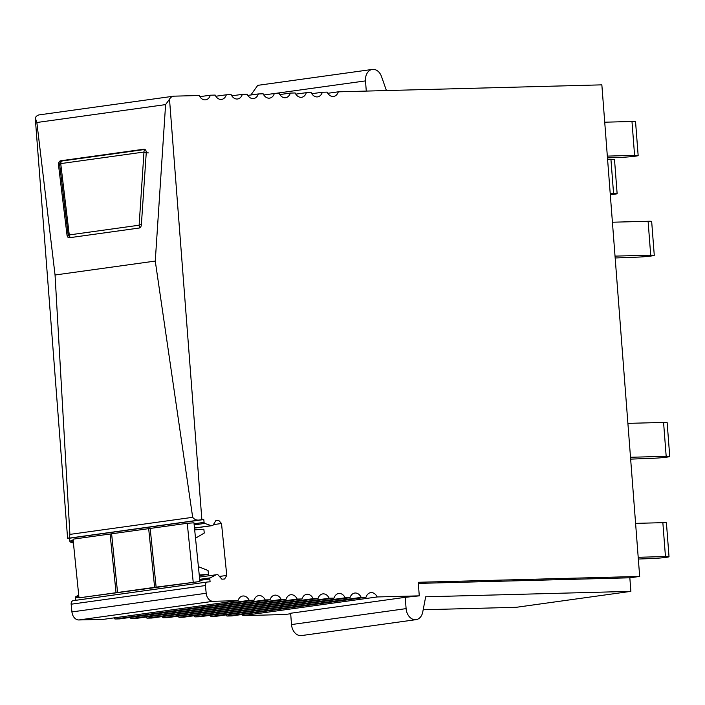 <?xml version="1.0" encoding="UTF-8"?>
<svg xmlns="http://www.w3.org/2000/svg" width="705" height="705" viewBox="0 0 705 705"><rect width="100%" height="100%" fill="white"/><g stroke="black" fill="none" stroke-linecap="round" stroke-linejoin="round"><path stroke-width="1.06" d="M67.019 235.144A3.402 2.265 -86.2 0 0 69.028 237.752A3.402 2.265 -86.2 0 0 69.337 237.744L139.193 228.032A3.402 2.265 -86.2 0 0 141.361 224.807L146.252 152.756A3.402 2.265 -86.2 0 0 144.217 149.196A3.402 2.265 -86.2 0 0 143.908 149.213L60.656 160.784A3.402 2.265 -86.2 0 0 58.506 164.952L67.019 235.144L68.218 235.223M165.596 104.604L36.854 122.503L55.052 275.003L155.267 261.07L165.596 104.604L169.508 99.202L201.868 519.691L67.601 538.356L35.25 117.867A8.513 6.301 82.1 0 1 39.269 114.871L173.527 96.206A8.513 6.301 82.1 0 0 169.508 99.202M406.106 608.626L291.509 624.559L290.645 613.253L405.234 597.329L406.106 608.626A11.351 8.398 82.1 0 0 416.082 619.651A11.351 8.398 82.1 0 0 422.736 612.063L425.679 596.791L630.878 591.363L629.838 577.8L639.673 576.434L601.85 84.856L338.312 91.826A8.513 6.301 82.1 0 1 337.862 92.972A8.513 6.301 82.1 0 1 333.597 96.453A8.513 6.301 82.1 0 1 327.763 93.236A8.513 6.301 82.1 0 1 327.138 92.117L322.317 92.249A8.513 6.301 82.1 0 1 321.868 93.395A8.513 6.301 82.1 0 1 317.594 96.876A8.513 6.301 82.1 0 1 311.76 93.659A8.513 6.301 82.1 0 1 311.143 92.54L306.314 92.672A8.513 6.301 82.1 0 1 305.873 93.809A8.513 6.301 82.1 0 1 301.599 97.29A8.513 6.301 82.1 0 1 295.765 94.082A8.513 6.301 82.1 0 1 295.148 92.963L290.319 93.095A8.513 6.301 82.1 0 1 289.87 94.232A8.513 6.301 82.1 0 1 285.604 97.713A8.513 6.301 82.1 0 1 279.77 94.505A8.513 6.301 82.1 0 1 279.145 93.386L274.324 93.518A8.513 6.301 82.1 0 1 273.875 94.655A8.513 6.301 82.1 0 1 269.601 98.136A8.513 6.301 82.1 0 1 263.767 94.928A8.513 6.301 82.1 0 1 263.15 93.809L258.321 93.941A8.513 6.301 82.1 0 1 257.88 95.078A8.513 6.301 82.1 0 1 253.606 98.559A8.513 6.301 82.1 0 1 247.772 95.351A8.513 6.301 82.1 0 1 247.155 94.232L242.326 94.364A8.513 6.301 82.1 0 1 241.877 95.501A8.513 6.301 82.1 0 1 237.611 98.982A8.513 6.301 82.1 0 1 231.778 95.774A8.513 6.301 82.1 0 1 231.152 94.655L226.331 94.787A8.513 6.301 82.1 0 1 225.882 95.924A8.513 6.301 82.1 0 1 221.608 99.405A8.513 6.301 82.1 0 1 215.774 96.197A8.513 6.301 82.1 0 1 215.157 95.078L210.328 95.21A8.513 6.301 82.1 0 1 209.887 96.347A8.513 6.301 82.1 0 1 205.613 99.828A8.513 6.301 82.1 0 1 199.779 96.62A8.513 6.301 82.1 0 1 199.162 95.501L174.047 96.162A8.513 6.301 82.1 0 0 173.527 96.206M36.854 122.503L35.25 117.867M155.267 261.07L192.676 517.32L69.901 534.39C69.619 537.069 69.011 538.356 68.077 538.25M69.901 534.39L55.052 275.003M192.676 517.32C194.536 519.7 197.047 520.554 200.22 519.885M290.68 613.729L285.014 614.513L242.917 615.624A8.513 6.301 82.1 0 0 242.3 614.504A8.513 6.301 82.1 0 0 242.264 614.46M226.922 616.047L361.18 597.382L366.01 597.258L231.751 615.923L226.922 616.047A8.513 6.301 82.1 0 0 226.305 614.927A8.513 6.301 82.1 0 0 226.27 614.883M210.927 616.47L345.186 597.805L350.015 597.681L215.756 616.346L210.927 616.47A8.513 6.301 82.1 0 0 210.301 615.35A8.513 6.301 82.1 0 0 210.275 615.306M194.924 616.893L329.182 598.228L334.011 598.104L199.753 616.769L194.924 616.893A8.513 6.301 82.1 0 0 194.307 615.773A8.513 6.301 82.1 0 0 194.272 615.729M178.929 617.316L313.187 598.651L318.017 598.527L183.758 617.192L178.929 617.316A8.513 6.301 82.1 0 0 178.312 616.196A8.513 6.301 82.1 0 0 178.277 616.152M162.934 617.739L297.193 599.074L302.022 598.95L167.764 617.615L162.934 617.739A8.513 6.301 82.1 0 0 162.309 616.619A8.513 6.301 82.1 0 0 162.282 616.575M146.931 618.162L281.198 599.497L286.019 599.373L151.76 618.038L146.931 618.162A8.513 6.301 82.1 0 0 146.314 617.042A8.513 6.301 82.1 0 0 146.279 616.998M130.936 618.585L265.195 599.92L270.024 599.796L135.765 618.461L130.936 618.585A8.513 6.301 82.1 0 0 130.319 617.465A8.513 6.301 82.1 0 0 130.284 617.421M114.941 619.008L249.2 600.343L254.029 600.219L119.771 618.884L114.941 619.008A8.513 6.301 82.1 0 0 114.316 617.888A8.513 6.301 82.1 0 0 114.289 617.844M103.767 619.307L78.881 619.959L213.139 601.303L238.026 600.642L103.767 619.307M201.868 519.691L203.789 519.559L204.08 522.379A1.137 0.837 82.1 0 0 204.767 523.41L211.165 525.657L212.848 525.542L215.924 520.493L218.647 520.299L221.511 523.507L226.772 575.43L224.595 578.999L221.872 579.184L217.819 574.645L216.144 574.76L210.284 577.871A1.137 0.837 82.1 0 0 209.817 578.99L210.099 581.81L207.587 581.986A3.402 2.52 82.1 0 0 207.455 582.004A3.402 2.52 82.1 0 0 205.411 585.547L206.195 593.266L71.936 611.931A8.513 6.301 82.1 0 0 78.881 619.959M71.936 611.931L71.152 604.211L205.411 585.547M207.332 582.022L73.329 600.651A3.402 2.52 82.1 0 0 73.197 600.66A3.402 2.52 82.1 0 0 71.152 604.211M75.823 600.299L75.558 597.646L78.916 597.179M78.81 596.148L76.025 596.536A1.137 0.837 82.1 0 0 75.558 597.646M76.025 596.536L78.704 595.108M73.435 543.106L70.509 542.074L73.294 541.687M73.179 540.576L69.821 541.043A1.137 0.837 82.1 0 0 70.509 542.074M69.821 541.043L69.531 538.223L67.601 538.356M639.673 576.434L418.232 582.286L419.281 595.848L405.234 597.329M206.195 593.266A8.513 6.301 82.1 0 0 213.139 601.303M249.2 600.343A8.513 6.301 82.1 0 0 248.583 599.232A8.513 6.301 82.1 0 0 242.749 596.016A8.513 6.301 82.1 0 0 238.475 599.497A8.513 6.301 82.1 0 0 238.026 600.642M265.195 599.92A8.513 6.301 82.1 0 0 264.578 598.809A8.513 6.301 82.1 0 0 258.744 595.593A8.513 6.301 82.1 0 0 254.47 599.074A8.513 6.301 82.1 0 0 254.029 600.219M281.198 599.497A8.513 6.301 82.1 0 0 280.572 598.386A8.513 6.301 82.1 0 0 274.738 595.17A8.513 6.301 82.1 0 0 270.473 598.651A8.513 6.301 82.1 0 0 270.024 599.796M297.193 599.074A8.513 6.301 82.1 0 0 296.567 597.963A8.513 6.301 82.1 0 0 290.742 594.747A8.513 6.301 82.1 0 0 286.468 598.228A8.513 6.301 82.1 0 0 286.019 599.373M313.187 598.651A8.513 6.301 82.1 0 0 312.571 597.54A8.513 6.301 82.1 0 0 306.737 594.324A8.513 6.301 82.1 0 0 302.463 597.805A8.513 6.301 82.1 0 0 302.022 598.95M329.182 598.228A8.513 6.301 82.1 0 0 328.565 597.117A8.513 6.301 82.1 0 0 322.731 593.901A8.513 6.301 82.1 0 0 318.466 597.382A8.513 6.301 82.1 0 0 318.017 598.527M345.186 597.805A8.513 6.301 82.1 0 0 344.56 596.694A8.513 6.301 82.1 0 0 338.735 593.478A8.513 6.301 82.1 0 0 334.461 596.959A8.513 6.301 82.1 0 0 334.011 598.104M361.18 597.382A8.513 6.301 82.1 0 0 360.563 596.271A8.513 6.301 82.1 0 0 354.73 593.055A8.513 6.301 82.1 0 0 350.455 596.536A8.513 6.301 82.1 0 0 350.015 597.681M242.917 615.624L377.175 596.959A8.513 6.301 82.1 0 0 376.558 595.848A8.513 6.301 82.1 0 0 370.724 592.632A8.513 6.301 82.1 0 0 366.459 596.113A8.513 6.301 82.1 0 0 366.01 597.258M377.175 596.959L419.281 595.848M203.789 519.559L69.531 538.223M338.312 91.826L327.79 93.289M322.317 92.249L311.795 93.712M306.314 92.672L295.8 94.135M290.319 93.095L279.797 94.558M274.324 93.518L263.802 94.981M258.321 93.941L247.807 95.404M242.326 94.364L231.813 95.818M226.331 94.787L215.809 96.241M210.328 95.21L199.815 96.664M211.165 525.657L194.483 527.983M212.848 525.542L194.492 528.089M218.647 520.299L215.8 520.695M221.511 523.507L213.395 524.635M226.772 575.43L219.431 576.452M216.144 574.76L199.462 577.078M630.878 591.363L516.289 607.296L423.176 609.754M629.838 577.8L418.321 583.396M386.428 90.548L381.528 76.589A11.351 8.398 82.1 0 0 372.355 69.425A11.351 8.398 82.1 0 0 365.498 80.89L366.283 91.086M372.355 69.425L257.757 85.349L250.874 94.972M291.509 624.559A11.351 8.398 82.1 0 0 301.493 635.575L416.082 619.651M607.463 157.867L621.246 157.347A10.787 0.599 175.6 0 0 632.394 156.536A10.787 0.599 175.6 0 0 638.157 155.558A10.787 0.599 175.6 0 0 634.588 155.382L607.331 156.105M634.588 155.382L631.98 121.48A10.787 0.599 -4.4 0 1 635.549 121.657L638.157 155.558M631.98 121.48L604.723 122.203M615.165 257.977L637.364 257.14A10.787 0.599 175.6 0 0 648.512 256.32A10.787 0.599 175.6 0 0 654.275 255.342L651.667 221.44A10.787 0.599 175.6 0 0 648.098 221.273L612.416 222.216M654.275 255.342A10.787 0.599 175.6 0 0 650.706 255.175L615.024 256.118M630.649 459.122L652.839 458.294A10.787 0.599 175.6 0 0 663.987 457.474A10.787 0.599 175.6 0 0 669.75 456.496L667.141 422.595A10.787 0.599 175.6 0 0 663.572 422.427L627.891 423.37M669.75 456.496A10.787 0.599 175.6 0 0 666.181 456.329L630.499 457.272M638.333 559.039L652.116 558.527A10.787 0.599 175.6 0 0 663.264 557.708A10.787 0.599 175.6 0 0 669.027 556.73L666.419 522.828A10.787 0.599 175.6 0 0 662.85 522.661L635.593 523.374M669.027 556.73A10.787 0.599 175.6 0 0 665.458 556.562L638.201 557.276M610.301 194.73A10.787 0.599 175.6 0 0 617.131 193.637A10.787 0.599 175.6 0 0 613.562 193.47L610.213 193.558M613.562 193.47L610.953 159.568A10.787 0.599 -4.4 0 1 614.522 159.735L617.131 193.637M610.953 159.568L607.604 159.656M154.624 587.344L78.986 597.858L199.903 581.51L154.624 587.344L148.676 528.653L150.2 528.538M117.559 592.5L111.61 533.8L148.676 528.653M78.986 597.858L73.038 539.166L110.095 534.011L116.043 592.702M111.619 533.905L110.095 534.011M156.131 587.133L150.183 528.442L187.248 523.286L193.196 581.986M199.903 581.51L193.963 522.81L187.248 523.286M199.251 575.007L208.442 574.355L199.312 575.624M194.677 529.86L203.868 529.208L204.256 533.05L195.523 538.206M198.405 566.661L208.054 570.512L208.442 574.355M58.506 164.952L59.705 165.032M62.613 160.907L60.656 160.784M143.908 149.213L144.525 149.249M204.08 522.379L194.06 523.771M194.166 524.881L204.767 523.41M210.284 577.871L199.691 579.343M199.788 580.382L209.817 578.99M274.73 93.501L365.498 80.89M139.123 225.212L69.266 234.924L60.727 163.604L143.979 152.033L139.123 225.212A2.838 2.097 -97.9 0 0 140.11 227.609M62.771 160.916A2.838 2.097 82.1 0 0 62.454 160.934C60.559 161.427 59.625 162.705 59.669 164.776L68.182 234.968A2.838 0.582 -6.9 0 1 68.878 234.492M70.57 237.576A2.838 2.097 -97.9 0 1 69.266 234.924M144.983 149.46L62.454 160.934A2.838 2.097 82.1 0 0 60.727 163.604M59.669 164.776A2.838 0.582 -6.9 0 1 60.374 164.3M148.367 152.897L144.366 152.624M145.124 149.557A2.838 2.097 82.1 0 0 143.979 152.033M141.361 224.807L139.484 224.675M650.706 255.175L648.098 221.273M666.181 456.329L663.572 422.427M665.458 556.562L662.85 522.661M73.197 600.66L207.455 582.004M68.182 234.968L70.103 237.638"/></g></svg>
